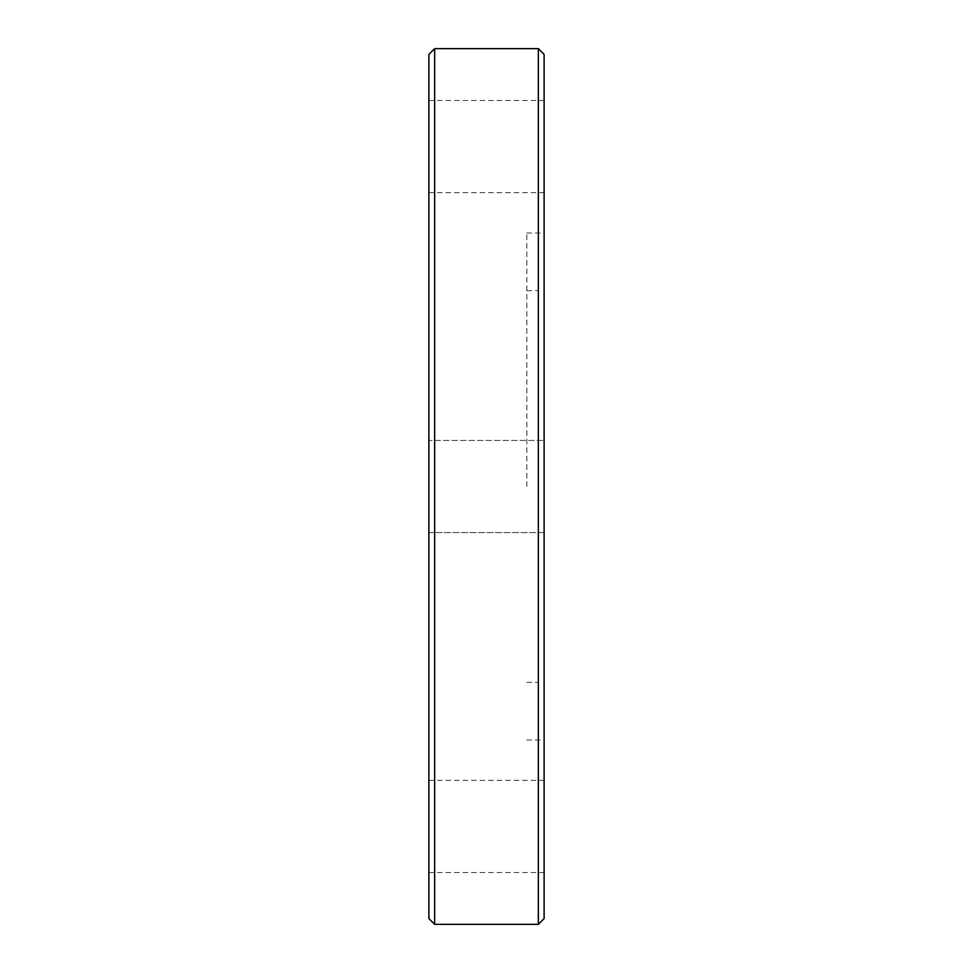 <?xml version="1.0" encoding="UTF-8"?>
<svg xmlns="http://www.w3.org/2000/svg" width="973" height="973" viewBox="0 0 973 973"><rect width="100%" height="100%" fill="white"/><g stroke="black" fill="none" stroke-linecap="round" stroke-linejoin="round"><path stroke-width="0.73" stroke-dasharray="4.87 3.65" d="M428.886 532.584L544.114 532.584L544.114 440.416L544.114 532.584L544.114 440.416L544.114 532.584L428.886 532.584L428.886 440.416L544.114 440.416L428.886 440.416L428.886 532.584M544.114 146.595L544.114 100.499L544.114 146.595M428.886 146.595L428.886 100.499L428.886 146.595M544.114 826.405L544.114 872.501L544.114 826.405M428.886 826.405L428.886 872.501L428.886 826.405M526.831 486.5L526.831 233.009L526.831 486.5M538.349 924.35L538.349 48.65M544.114 918.585L544.114 54.415M434.651 924.35L434.651 48.65M428.886 918.585L428.886 54.415M544.114 486.5L544.114 739.991L544.114 486.5M538.349 486.5L538.349 290.623L538.349 486.5M428.886 192.678L544.114 192.678M428.886 780.322L544.114 780.322M526.831 682.377L538.349 682.377M526.831 233.009L544.114 233.009M526.831 739.991L544.114 739.991M526.831 290.623L538.349 290.623M428.886 872.501L544.114 872.501M428.886 100.499L544.114 100.499"/><path stroke-width="1.46" d="M538.349 48.65L544.114 54.415L544.114 918.585L538.349 924.35L538.349 48.65L434.651 48.65L434.651 924.35L538.349 924.35M434.651 48.65L428.886 54.415L428.886 918.585L434.651 924.35"/></g></svg>
